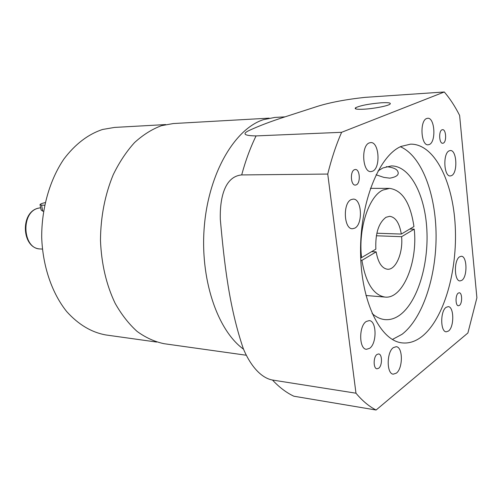 <?xml version="1.0" encoding="UTF-8"?>
<svg xmlns="http://www.w3.org/2000/svg" width="502" height="502" viewBox="0 0 502 502"><rect width="100%" height="100%" fill="white"/><g stroke="black" fill="none" stroke-linecap="round" stroke-linejoin="round"><path stroke-width="0.75" d="M441.998 129.805C438.472 131.041 439.162 143.767 442.726 143.277L443.329 143.126C446.836 141.802 446.121 129.19 442.557 129.667L441.998 129.805M458.238 293.118C455.232 295.044 455.364 305.856 458.395 305.762L459.462 305.398C462.455 303.396 462.292 292.679 459.267 292.773L458.238 293.118M376.989 354.456C373.218 356.916 373.224 368.675 376.989 368.794L378.677 368.255C382.43 365.701 382.386 354.054 378.621 353.941L376.989 354.456M354.437 169.707C349.875 171.358 350.691 185.533 355.309 185.094L356.288 184.862C360.819 183.098 359.972 169.055 355.347 169.494L354.437 169.707M400.389 146.741C421.617 155.871 435.887 194.042 436.087 235.363C436.326 276.702 422.646 318.538 401.989 334.332L392.369 339.471M421.937 336.503C415.606 341.454 409.042 343.588 402.259 342.897C380.497 341.027 360.969 301.947 360.568 252.242C359.984 202.57 378.966 155.764 401.048 146.433L410.529 144.149C434.362 143.691 452.999 181.36 455.232 226.164C457.623 270.961 443.906 319.084 421.937 336.503M378.037 170.925L382.857 167.975L391.322 165.924C410.128 165.76 425.156 194.908 426.869 229.985C428.721 265.043 417.369 302.323 399.78 315.099C394.967 318.557 390.016 320.056 384.921 319.605C380.466 319.159 376.193 317.126 372.101 313.512M363.963 109.198C373.482 108.696 387.337 106.054 389.853 104.284C391.547 102.897 388.673 102.402 381.231 102.791C369.171 103.82 360.649 105.464 355.661 107.71C353.992 109.041 356.759 109.536 363.963 109.198M376.061 174.771L383.823 177.382L389.79 178.166C397.327 176.836 399.805 174.276 397.239 170.492C395.576 168.503 391.936 167.229 386.32 166.67M449.177 150.838C442.733 153.336 443.812 176.735 450.3 175.951L451.605 175.593C457.968 172.801 456.833 149.772 450.332 150.537L449.177 150.838M459.581 256.817C453.777 260.161 454.178 281.233 460.02 280.925L461.89 280.304C467.632 276.69 467.155 255.97 461.313 256.265L459.581 256.817M446.077 307.356C440.185 311.171 440.342 331.897 446.24 331.816L448.512 331.019C454.341 326.927 454.103 306.553 448.198 306.64L446.077 307.356M393.342 347.622C386.527 352.097 386.496 373.977 393.286 374.166L396.348 373.149C403.093 368.355 402.999 346.869 396.203 346.7L393.342 347.622M366.278 321.468C358.742 325.911 358.899 349.166 366.441 349.298L369.604 348.338C377.058 343.537 376.751 320.709 369.208 320.609L366.278 321.468M351.187 199.595C342.64 203.015 343.832 229.314 352.46 228.736L354.726 228.165C363.166 224.344 361.848 198.51 353.195 199.112L351.187 199.595M369.265 142.919C360.856 145.68 362.469 172.55 370.934 171.602L372.591 171.207C380.886 168.051 379.173 141.646 370.683 142.593L369.265 142.919M426.644 118.516C419.54 120.8 420.983 145.8 428.118 144.808L429.317 144.513C436.332 141.897 434.826 117.305 427.673 118.271L426.644 118.516M156.649 342.057L105.878 334.953C91.489 332.374 78.431 324.581 66.703 311.579C51.982 293.231 42.701 266.305 41.704 237.39C41.541 208.399 49.761 179.867 63.898 159.052C75.237 144.099 88.145 134.235 102.609 129.466L114.519 127.426L165.704 124.571M246.356 355.247L164.116 343.707C154.773 341.787 145.775 337.702 137.128 331.445C128.851 323.978 121.522 314.603 115.146 303.321C106.317 284.835 101.423 263.857 100.475 240.383C100.67 216.782 104.912 194.908 113.214 174.746C119.294 162.265 126.41 151.541 134.555 142.568C143.114 134.774 152.106 129.139 161.518 125.657L173.284 123.548L269.147 118.152M376.086 410.021L467.895 332.989L476.9 297.799L459.619 115.441C455.069 106.399 449.961 98.58 444.289 91.979L364.954 97.369C345.916 99.44 330.096 102.433 317.502 106.349L285.01 116.859C271.036 121.346 259.101 125.876 249.205 130.451C241.864 133.902 244.148 135.722 256.064 135.91C250.335 147.651 245.547 160.653 241.688 174.928C223.384 176.597 219.801 201.145 220.309 219.355C224.287 263.412 229.138 307.011 243.275 348.551C248.678 361.904 259.107 377.617 272.492 380.039C279.275 387.318 286.404 392.708 293.865 396.216L376.086 410.021C369.07 406.444 362.362 400.834 355.974 393.198L327.743 174.062C331.496 158.764 336.12 144.846 341.624 132.302L256.064 135.91M243.552 349.204C217.178 330.266 199.576 278.139 204.421 225.16C209.139 172.148 235.105 128.732 263.481 119.652L274.801 117.437L284.998 116.859M360.687 257.564L361.565 257.608C358.095 228.95 368.75 196.382 382.888 190.057L389.565 188.382C402.315 190.151 410.448 202.89 413.949 226.584L401.305 234.07L376.845 233.223M401.305 234.07C399.466 223.057 395.589 217.14 389.684 216.318L386.032 217.278C378.615 222.838 375.22 233.461 375.847 249.155L361.565 257.608M444.289 91.979L341.624 132.302M355.974 393.198L272.492 380.039M327.743 174.062L241.688 174.928M40.085 204.885L41.114 209.993L42.758 211.173L43.53 211.191M45.18 202.607C42.294 203.26 40.568 203.9 40.009 204.527L41.547 205.142L44.628 205.199M414.232 229.157C417.94 262.119 402.83 299.248 385.034 297.077C373.469 295.151 365.757 282.921 361.911 260.381L376.167 251.872C378.088 262.596 381.859 268.388 387.481 269.241C395.84 270.176 403.219 252.726 401.6 236.693L414.232 229.157L409.833 229.019M360.806 260.318L361.911 260.381M376.349 235.764L401.6 236.693M376.167 251.872L371.631 251.646M42.413 249.086L40.242 248.954C22.904 249.099 20.444 213.168 37.575 208.38L40.656 207.715L37.368 208.399M42.758 211.173L41.547 205.142M389.565 188.382L370.426 188.363M40.242 248.954C22.17 248.515 19.898 213.789 37.167 208.468M355.805 108.934L355.661 107.71M385.034 297.077L365.964 295.502"/></g></svg>
